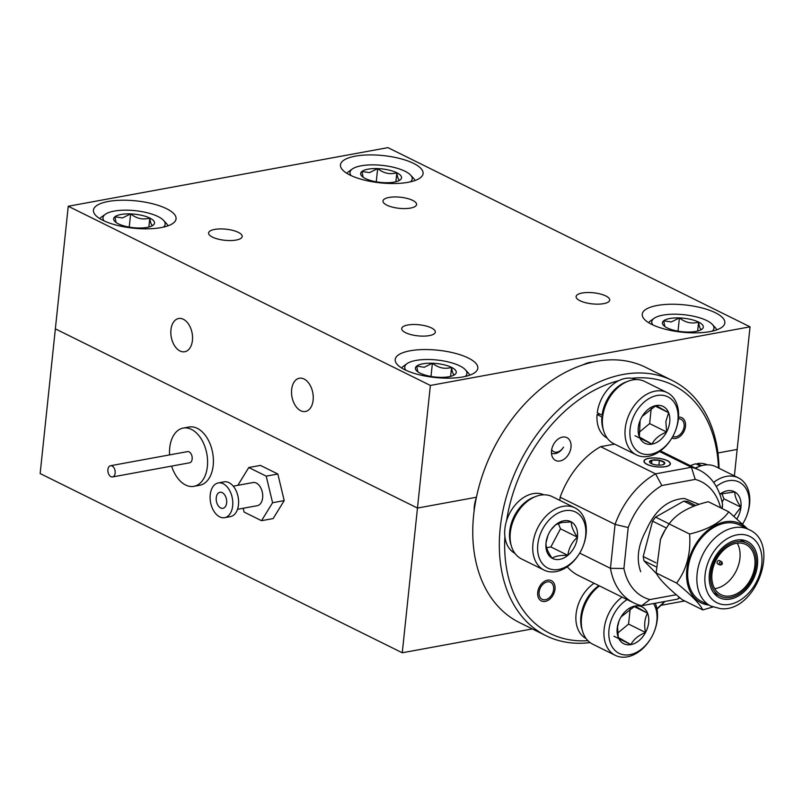 <?xml version="1.0" encoding="UTF-8"?>
<svg xmlns="http://www.w3.org/2000/svg" width="803" height="803" viewBox="0 0 803 803"><rect width="100%" height="100%" fill="white"/><g stroke="black" fill="none" stroke-linecap="round" stroke-linejoin="round"><path stroke-width="1.2" d="M646.987 464.365A13.29 4.386 6 0 0 661.431 467.065A13.29 4.386 6 0 0 670.375 463.883A13.29 4.386 6 0 0 667.333 460.631A13.29 4.386 6 0 0 652.879 457.931A13.29 4.386 6 0 0 643.946 461.113A13.29 4.386 6 0 0 646.987 464.365M672.332 380.522L645.783 367.383A142.372 100.335 116.3 0 0 500.56 436.109A142.372 100.335 116.3 0 0 486.046 465.439A142.372 100.335 116.3 0 0 473.65 514.974A142.372 100.335 116.3 0 0 519.491 622.586L546.04 635.725A142.372 100.335 -63.7 0 1 500.209 528.113A142.372 100.335 -63.7 0 1 672.332 380.522A142.372 100.335 -63.7 0 1 719.046 468.29M504.886 536.665A138.578 97.665 116.3 0 0 587.886 640.674M656.924 608.714A138.578 97.665 116.3 0 0 664.493 601.537M664.904 601.457A142.372 100.335 -63.7 0 1 657.005 609.116M590.064 642.571A142.372 100.335 -63.7 0 1 546.04 635.725M551.52 450.824A12.718 8.963 -63.7 0 1 566.898 437.635A12.718 8.963 -63.7 0 1 570.993 447.251A12.718 8.963 -63.7 0 1 555.616 460.44A12.718 8.963 -63.7 0 1 551.52 450.824M537.709 592.383A11.292 7.96 -63.7 0 1 551.37 580.679A11.292 7.96 -63.7 0 1 555.003 589.211A11.292 7.96 -63.7 0 1 541.342 600.925A11.292 7.96 -63.7 0 1 537.709 592.383M678.535 417.159A11.292 7.96 -63.7 0 1 681.857 417.721A11.292 7.96 -63.7 0 1 685.501 426.252A11.292 7.96 -63.7 0 1 671.9 437.986M679.87 597.743A74.037 52.175 -63.7 0 1 677.511 599.148L641.677 605.723A74.037 52.175 -63.7 0 1 633.687 602.852A74.037 52.175 -63.7 0 1 610.451 568.333L615.068 524.389L560.143 497.208L559.811 500.369M720.612 507.807A64.541 45.49 116.3 0 0 695.247 479.401L661.853 485.524A64.541 45.49 116.3 0 0 628.207 527.541L615.068 524.389A74.037 52.175 -63.7 0 1 655.539 473.85L691.373 467.276L659.534 451.527M614.596 444.109L600.614 446.669L655.539 473.85L661.853 485.524M600.614 446.669A74.037 52.175 116.3 0 0 560.143 497.208M579.696 553.106L610.451 568.333L623.911 568.484A64.541 45.49 116.3 0 0 649.868 599.57L676.287 594.732M567.209 566.798A74.037 52.175 116.3 0 0 578.762 575.671L633.687 602.852M695.247 479.401L691.373 467.276A74.037 52.175 -63.7 0 1 699.363 470.146A74.037 52.175 -63.7 0 1 722.6 504.665L722.188 508.59M628.207 527.541L623.911 568.484M486.046 465.439L486.206 465.027A138.578 97.665 -63.7 0 1 500.329 436.491L500.56 436.109M718.464 467.998A138.578 97.665 116.3 0 0 631.72 378.283M618.782 380.652A138.578 97.665 116.3 0 0 506.552 520.806M649.868 599.57L641.677 605.723M722.6 504.665L721.716 508.349M679.358 597.322L677.511 599.148M740.446 543.069A28.005 19.734 116.3 0 0 714.168 564.449A28.005 19.734 116.3 0 0 721.004 594.702A28.005 19.734 116.3 0 0 726.384 596.137A28.005 19.734 116.3 0 0 752.672 574.757A28.005 19.734 116.3 0 0 745.836 544.504A28.005 19.734 116.3 0 0 740.446 543.069M721.004 564.78A1.857 1.315 -63.7 0 1 720.622 564.971A1.857 1.315 -63.7 0 1 720.161 565.031A1.857 1.315 -63.7 0 1 719.799 564.941A1.857 1.315 -63.7 0 1 719.347 562.933A1.857 1.315 -63.7 0 1 721.094 561.508A1.857 1.315 -63.7 0 1 721.445 561.608A1.857 1.315 -63.7 0 1 721.977 562.241L722.298 563.204A0.984 0.693 116.3 0 0 720.873 563.696A0.984 0.693 116.3 0 0 721.586 564.65A0.984 0.693 116.3 0 0 722.298 563.204M719.618 560.775A1.857 1.315 116.3 0 0 719.327 560.554A1.857 1.315 116.3 0 0 718.966 560.454A1.857 1.315 116.3 0 0 717.22 561.879A1.857 1.315 116.3 0 0 717.671 563.887L719.799 564.941M730.489 597.462A29.671 20.908 -63.7 0 1 720.261 596.197A29.671 20.908 -63.7 0 1 712.07 566.968A29.671 20.908 -63.7 0 1 736.341 541.744A29.671 20.908 -63.7 0 1 746.579 543.009A29.671 20.908 -63.7 0 1 754.77 572.238A29.671 20.908 -63.7 0 1 730.489 597.462M736.512 540.128A31.397 22.133 -63.7 0 1 747.342 541.463A31.397 22.133 -63.7 0 1 756.014 572.388A31.397 22.133 -63.7 0 1 730.318 599.078A31.397 22.133 -63.7 0 1 719.488 597.743A31.397 22.133 -63.7 0 1 710.826 566.818A31.397 22.133 -63.7 0 1 736.512 540.128M699.062 504.364L684.427 498.452C667.835 499.436 655.017 510.176 645.993 530.663C637.953 545.488 636.187 559.179 640.714 571.746M748.737 529.528L739.563 524.991A42.71 30.102 116.3 0 0 731.352 522.793A42.71 30.102 116.3 0 0 691.263 555.405A42.71 30.102 116.3 0 0 701.681 601.547L710.856 606.094A42.71 30.102 -63.7 0 1 700.437 559.952A42.71 30.102 -63.7 0 1 740.527 527.33A42.71 30.102 -63.7 0 1 748.737 529.528C781.71 543.039 755.703 613.522 720.09 608.574L710.856 606.094M746.589 528.464A44.135 31.106 116.3 0 0 731.714 521.438A44.135 31.106 116.3 0 0 688.562 560.434A44.135 31.106 116.3 0 0 708.708 605.03M708.316 501.724L728.793 511.852L708.316 501.724C689.626 506.211 676.558 513.599 669.13 523.907A51.733 36.456 116.3 0 0 669.12 523.907L665.316 529.679L660.498 539.345L656.131 572.93L676.608 583.058A51.733 36.456 116.3 0 0 676.608 583.068L656.131 572.94A51.733 36.456 116.3 0 0 656.131 572.94C659.042 578.963 667.775 587.906 682.329 599.781L702.796 609.909A51.733 36.456 116.3 0 0 702.806 609.909L712.913 606.998M669.13 523.907L689.596 534.035C708.296 529.548 721.355 522.151 728.783 511.852A51.733 36.456 116.3 0 0 728.783 511.852L747.844 529.087M665.316 529.679L665.055 530.11A44.135 31.106 116.3 0 0 660.548 539.204A44.135 31.106 116.3 0 0 660.227 540.048M702.796 609.909C699.885 603.886 691.152 594.933 676.608 583.068C686.675 569.578 691.002 553.237 689.596 534.035L669.12 523.907M669.16 523.857L655.529 517.122L683.785 501.132L693.953 506.161M695.759 505.488L687.498 501.393L683.785 501.132M656.563 573.723L643.956 560.805L655.91 566.727M655.951 562.803L643.203 556.499L652.568 521.157L666.36 527.983M655.529 517.122L652.568 521.157M643.203 556.499L643.956 560.805M714.7 588.669A28.005 19.734 116.3 0 0 736.18 570.973A28.005 19.734 116.3 0 0 737.214 543.159M539.094 592.132A9.495 6.685 116.3 0 0 543.32 599.711A9.495 6.685 116.3 0 0 551.832 594.722A9.495 6.685 116.3 0 0 552.795 592.775A9.495 6.685 116.3 0 0 553.618 589.472A9.495 6.685 116.3 0 0 547.295 581.894A9.495 6.685 116.3 0 0 539.094 592.132M672.804 436.42A9.495 6.685 116.3 0 0 682.319 431.763A9.495 6.685 116.3 0 0 683.293 429.806A9.495 6.685 116.3 0 0 684.116 426.503A9.495 6.685 116.3 0 0 678.394 418.845A34.74 24.481 -63.7 0 1 675.363 430.96L675.213 431.331A31.267 22.032 116.3 0 0 677.933 420.461A31.267 22.032 116.3 0 0 657.085 395.498A31.267 22.032 116.3 0 0 630.074 429.234A31.267 22.032 116.3 0 0 643.996 454.187A31.267 22.032 116.3 0 0 672.031 437.776A31.267 22.032 116.3 0 0 675.213 431.331M664.452 463.933A7.669 2.529 6 0 0 664.603 462.628A7.669 2.529 6 0 0 659.404 460.28A7.669 2.529 6 0 0 651.966 460.149A7.669 2.529 6 0 0 649.717 462.367A7.669 2.529 6 0 0 649.918 462.628A7.669 2.529 6 0 0 654.907 464.716A7.669 2.529 6 0 0 662.355 464.847A7.669 2.529 6 0 0 664.211 464.134A7.669 2.529 6 0 0 664.452 463.933M663.378 464.706L664.603 462.628L659.404 460.28L651.966 460.149L649.717 462.367M653.331 466.282A13.059 4.316 6 0 0 667.173 466.192A13.059 4.316 6 0 0 668.638 461.534A13.059 4.316 6 0 0 660.989 458.714A13.059 4.316 6 0 0 646.134 459.175A13.059 4.316 6 0 0 653.331 466.282M658.892 465.138L659.404 460.28M651.584 463.722L651.966 460.149M592.504 362.193A26.579 18.73 116.3 0 0 583.239 364.783M192.429 340.452A16.893 10.61 -100.4 0 0 178.637 318.51A16.893 10.61 -100.4 0 0 170.939 329.812A16.893 10.61 -100.4 0 0 184.73 351.744A16.893 10.61 -100.4 0 0 192.429 340.452M313.13 400.185A16.893 10.61 -100.4 0 0 299.338 378.243A16.893 10.61 -100.4 0 0 291.65 389.545A16.893 10.61 -100.4 0 0 305.431 411.487A16.893 10.61 -100.4 0 0 313.13 400.185M386.835 205.136A16.893 5.581 6 0 0 405.204 208.579A16.893 5.581 6 0 0 416.576 204.534A16.893 5.581 6 0 0 412.702 200.389A16.893 5.581 6 0 0 394.333 196.956A16.893 5.581 6 0 0 382.971 201.001A16.893 5.581 6 0 0 386.835 205.136M405.585 332.693A16.893 5.581 6 0 0 423.954 336.126A16.893 5.581 6 0 0 435.326 332.081A16.893 5.581 6 0 0 431.452 327.945A16.893 5.581 6 0 0 413.083 324.502A16.893 5.581 6 0 0 401.721 328.547A16.893 5.581 6 0 0 405.585 332.693M579.967 300.713A16.893 5.581 6 0 0 598.335 304.146A16.893 5.581 6 0 0 609.698 300.101A16.893 5.581 6 0 0 605.833 295.966A16.893 5.581 6 0 0 587.465 292.523A16.893 5.581 6 0 0 576.092 296.568A16.893 5.581 6 0 0 579.967 300.713M212.464 237.116A16.893 5.581 6 0 0 230.832 240.559A16.893 5.581 6 0 0 242.195 236.504A16.893 5.581 6 0 0 238.33 232.368A16.893 5.581 6 0 0 219.962 228.925A16.893 5.581 6 0 0 208.589 232.98A16.893 5.581 6 0 0 212.464 237.116M349.988 175.054A41.535 13.711 6 0 0 395.146 183.516A41.535 13.711 6 0 0 423.091 173.568A41.535 13.711 6 0 0 413.575 163.39A41.535 13.711 6 0 0 368.416 154.929A41.535 13.711 6 0 0 340.472 164.876A41.535 13.711 6 0 0 349.988 175.054M404.722 369.691A41.535 13.711 6 0 0 449.871 378.153A41.535 13.711 6 0 0 477.815 368.196A41.535 13.711 6 0 0 468.31 358.028A41.535 13.711 6 0 0 423.151 349.566A41.535 13.711 6 0 0 395.206 359.513A41.535 13.711 6 0 0 404.722 369.691M651.745 324.392A41.535 13.711 6 0 0 696.904 332.844A41.535 13.711 6 0 0 724.848 322.896A41.535 13.711 6 0 0 715.332 312.728A41.535 13.711 6 0 0 670.174 304.267A41.535 13.711 6 0 0 642.239 314.214A41.535 13.711 6 0 0 651.745 324.392M102.955 220.353A41.535 13.711 6 0 0 148.113 228.815A41.535 13.711 6 0 0 176.058 218.868A41.535 13.711 6 0 0 166.542 208.69A41.535 13.711 6 0 0 121.383 200.238A41.535 13.711 6 0 0 93.439 210.185A41.535 13.711 6 0 0 102.955 220.353M734.384 475.878L737.164 449.439L717.942 452.962L737.164 449.439L750.042 326.831L430.358 385.45L68.245 206.251L387.929 147.632L750.042 326.831M532.289 628.92L402.263 652.769L417.47 508.058L476.44 497.248L417.47 508.058L430.358 385.45M402.263 652.769L40.15 473.559L55.357 328.859L417.47 508.058L55.357 328.859L68.245 206.251M476.289 497.99A26.579 18.73 116.3 0 0 474.302 506.382A26.579 18.73 116.3 0 0 474.151 510.688M684.728 600.965L661.07 605.301M226.637 502.859A8.16 5.129 -100.4 0 0 219.972 492.269A8.16 5.129 -100.4 0 0 216.258 497.73A8.16 5.129 -100.4 0 0 222.923 508.319A8.16 5.129 -100.4 0 0 226.637 502.859M224.629 517.664L230.441 516.59A17.656 11.081 -100.4 0 0 238.481 504.786A17.656 11.081 -100.4 0 0 224.077 481.86L218.265 482.934A17.656 11.081 -100.4 0 0 210.225 494.738A17.656 11.081 -100.4 0 0 224.629 517.664A17.656 11.081 -100.4 0 0 232.669 505.85A17.656 11.081 -100.4 0 0 218.265 482.934M237.507 509.313L257.281 505.689A11.774 7.388 -100.4 0 0 262.641 497.82A11.774 7.388 -100.4 0 0 253.035 482.533L233.261 486.166M243.199 508.269L244.102 512.073L261.527 520.695L272.578 502.738L266.215 476.149L248.789 467.527L237.839 485.323M248.789 467.527L260.413 465.399L277.838 474.011L284.202 500.6L273.15 518.567L261.527 520.695M277.838 474.011L266.215 476.149M284.202 500.6L272.578 502.738M171.621 466.101A29.611 18.599 -100.4 0 0 193.894 486.337L199.706 485.273A29.611 18.599 -100.4 0 0 213.186 465.459A29.611 18.599 -100.4 0 0 189.016 427.015L183.204 428.079A29.611 18.599 -100.4 0 0 169.714 447.883A29.611 18.599 -100.4 0 0 169.574 454.899M193.894 486.337A29.611 18.599 -100.4 0 0 207.375 466.523A29.611 18.599 -100.4 0 0 183.204 428.079M112.561 476.932L189.578 462.809A5.691 3.573 -100.4 0 0 192.168 458.995A5.691 3.573 -100.4 0 0 187.521 451.607L110.503 465.73A5.691 3.573 -100.4 0 0 107.913 469.534A5.691 3.573 -100.4 0 0 112.561 476.932A5.691 3.573 -100.4 0 0 115.15 473.118A5.691 3.573 -100.4 0 0 110.503 465.73M410.453 181.829A31.267 10.319 6 0 0 410.614 175.114A31.267 10.319 6 0 0 361.23 165.799A31.267 10.319 6 0 0 352.356 168.981A31.267 10.319 6 0 0 351.112 175.596M346.926 173.368A34.74 11.473 -174 0 1 348.813 171.511L352.356 168.981M368.035 169.172A20.547 6.785 6 0 0 361.922 171.481A20.547 6.785 6 0 0 361.711 175.987A20.547 6.785 6 0 0 365.375 178.527A20.547 6.785 6 0 0 384.557 182.682A20.547 6.785 6 0 0 400.004 180.013A20.547 6.785 6 0 0 400.285 179.792A20.547 6.785 6 0 0 396.833 172.755A20.547 6.785 6 0 0 377.651 168.6A20.547 6.785 6 0 0 368.035 169.172M400.285 179.792C398.79 180.836 397.646 178.487 396.833 172.755C390.148 174.743 383.754 173.358 377.651 168.6L369.521 172.625L361.922 171.481L362.996 176.63M410.614 175.114L413.545 178.316A34.74 11.473 -174 0 1 415.01 180.524M395.889 181.729L396.833 172.755M376.266 181.809L377.651 168.6M163.421 227.129A31.267 10.319 6 0 0 163.581 220.413A31.267 10.319 6 0 0 114.197 211.099A31.267 10.319 6 0 0 105.323 214.291A31.267 10.319 6 0 0 104.089 220.895M99.893 218.677A34.74 11.473 -174 0 1 101.78 216.81L105.323 214.291M121.012 214.471A20.547 6.785 6 0 0 114.889 216.78A20.547 6.785 6 0 0 114.678 221.287A20.547 6.785 6 0 0 118.342 223.826A20.547 6.785 6 0 0 137.524 227.982A20.547 6.785 6 0 0 152.971 225.312A20.547 6.785 6 0 0 153.253 225.101A20.547 6.785 6 0 0 149.81 218.055A20.547 6.785 6 0 0 130.628 213.899A20.547 6.785 6 0 0 121.012 214.471M153.253 225.101C151.767 226.135 150.613 223.786 149.81 218.055C143.115 220.042 136.721 218.657 130.628 213.899L122.488 217.924L114.889 216.78L115.973 221.939M163.581 220.413L166.522 223.615A34.74 11.473 -174 0 1 167.978 225.824M148.866 227.028L149.81 218.055M129.233 227.108L130.628 213.899M712.211 331.167A31.267 10.319 6 0 0 712.371 324.442A31.267 10.319 6 0 0 662.987 315.137A31.267 10.319 6 0 0 654.114 318.319A31.267 10.319 6 0 0 652.879 324.924M648.694 322.706A34.74 11.473 -174 0 1 650.581 320.839L654.114 318.319M669.802 318.51A20.547 6.785 6 0 0 663.69 320.819A20.547 6.785 6 0 0 663.469 325.315A20.547 6.785 6 0 0 667.132 327.855A20.547 6.785 6 0 0 686.314 332.01A20.547 6.785 6 0 0 701.762 329.34A20.547 6.785 6 0 0 702.053 329.13A20.547 6.785 6 0 0 698.6 322.083A20.547 6.785 6 0 0 679.418 317.928A20.547 6.785 6 0 0 669.802 318.51M702.053 329.13C700.557 330.163 699.403 327.825 698.6 322.083C691.905 324.081 685.511 322.696 679.418 317.928L671.278 321.953L663.69 320.819L664.764 325.968M712.371 324.442L715.312 327.644A34.74 11.473 -174 0 1 716.768 329.862M697.656 331.067L698.6 322.083M678.023 331.147L679.418 317.928M465.178 376.466A31.267 10.319 6 0 0 465.349 369.741A31.267 10.319 6 0 0 415.954 360.437A31.267 10.319 6 0 0 407.081 363.618A31.267 10.319 6 0 0 405.846 370.233M401.661 368.005A34.74 11.473 -174 0 1 403.548 366.148L407.081 363.618M422.769 363.809A20.547 6.785 6 0 0 416.657 366.118A20.547 6.785 6 0 0 416.446 370.625A20.547 6.785 6 0 0 420.11 373.154A20.547 6.785 6 0 0 439.291 377.32A20.547 6.785 6 0 0 454.739 374.65A20.547 6.785 6 0 0 455.02 374.429A20.547 6.785 6 0 0 451.567 367.393A20.547 6.785 6 0 0 432.385 363.227A20.547 6.785 6 0 0 422.769 363.809M455.02 374.429C453.524 375.473 452.37 373.124 451.567 367.393C444.872 369.38 438.478 367.995 432.385 363.227L424.245 367.262L416.657 366.118L417.731 371.267M465.349 369.741L468.279 372.953A34.74 11.473 -174 0 1 469.735 375.162M450.624 376.366L451.567 367.393M431 376.446L432.385 363.227M551.681 449.68A9.495 6.685 116.3 0 0 563.495 447.13M563.355 447.361A11.864 8.361 -63.7 0 1 551.47 453.193M599.46 585.919A34.74 24.481 116.3 0 0 588.077 598.677A34.74 24.481 116.3 0 0 584.534 605.833A34.74 24.481 116.3 0 0 581.513 617.919A34.74 24.481 116.3 0 0 592.694 644.177L615.319 655.368A34.74 24.481 -63.7 0 1 604.137 629.11A34.74 24.481 -63.7 0 1 622.084 597.111M627.093 599.59A31.267 22.032 116.3 0 0 608.995 629.723A31.267 22.032 116.3 0 0 622.927 654.666A31.267 22.032 116.3 0 0 650.952 638.255A31.267 22.032 116.3 0 0 654.144 631.82A31.267 22.032 116.3 0 0 656.864 620.94A31.267 22.032 116.3 0 0 653.532 603.545M655.268 603.224A34.74 24.481 -63.7 0 1 657.316 619.364A34.74 24.481 -63.7 0 1 654.294 631.449L654.144 631.82M650.952 638.255L650.751 638.606A34.74 24.481 -63.7 0 1 615.319 655.368M617.206 628.217A20.547 14.484 116.3 0 0 618.3 637.472A20.547 14.484 116.3 0 0 630.907 644.618A20.547 14.484 116.3 0 0 645.542 632.483A20.547 14.484 116.3 0 0 647.569 613.191A20.547 14.484 116.3 0 0 634.962 606.044A20.547 14.484 116.3 0 0 621.09 616.834A20.547 14.484 116.3 0 0 620.328 618.18A20.547 14.484 116.3 0 0 618.993 621.07A20.547 14.484 116.3 0 0 617.206 628.217M619.053 620.91L617.557 626.962L618.3 637.472L630.907 644.618C633.467 639.479 638.345 635.434 645.542 632.483C643.936 624.915 644.618 618.491 647.569 613.191L634.962 606.044L621.04 616.915M584.534 605.833L584.684 605.462A31.267 22.032 -63.7 0 1 587.866 599.018L588.077 598.677M617.617 633.165L628.568 624.082L630.225 608.323M613.934 636.227L630.907 644.618M628.568 624.082L645.542 632.483M633.979 606.466L647.569 613.191M582.316 630.395A32.652 23.006 -63.7 0 1 598.918 585.648M586.12 638.586A32.652 23.006 -63.7 0 1 576.263 612.639A32.652 23.006 -63.7 0 1 594.09 583.259M511.12 545.147A32.652 23.006 -63.7 0 1 535.059 496.766M514.914 553.337A32.652 23.006 -63.7 0 1 509.243 514.101A32.652 23.006 -63.7 0 1 543.872 494.819M602.912 415L602.079 415.161A32.652 23.006 -63.7 0 1 627.334 381.535M636.147 379.588A32.652 23.006 -63.7 0 0 597.251 412.772L602.079 415.161M603.394 429.916A32.652 23.006 -63.7 0 1 601.889 416.938L602.651 416.797M607.188 438.097A32.652 23.006 -63.7 0 1 597.061 414.549L601.889 416.938M597.061 414.549L599.821 414.047M697.185 464.495L697.285 463.562L701.631 465.71M695.227 468.099A32.652 23.006 -63.7 0 1 698.54 466.784M690.399 465.71A32.652 23.006 -63.7 0 1 695.83 463.823L700.397 466.081M697.285 463.562A32.652 23.006 -63.7 0 1 707.353 464.837M513.338 520.585L513.478 520.214A31.267 22.032 -63.7 0 1 516.67 513.769L516.871 513.428A34.74 24.481 116.3 0 0 513.338 520.585A34.74 24.481 116.3 0 0 521.498 558.928L544.113 570.12A34.74 24.481 -63.7 0 1 534.527 535.902A34.74 24.481 -63.7 0 1 562.953 506.372A34.74 24.481 -63.7 0 1 574.928 507.847A34.74 24.481 -63.7 0 1 583.088 546.191L582.938 546.562A31.267 22.032 116.3 0 0 564.82 510.728A31.267 22.032 116.3 0 0 537.799 544.464A31.267 22.032 116.3 0 0 558.647 569.427A31.267 22.032 116.3 0 0 579.756 553.006A31.267 22.032 116.3 0 0 582.938 546.562M574.928 507.847L552.313 496.655A34.74 24.481 116.3 0 0 540.329 495.18A34.74 24.481 116.3 0 0 516.871 513.428M579.756 553.006L579.545 553.347A34.74 24.481 -63.7 0 1 556.098 571.595A34.74 24.481 -63.7 0 1 544.113 570.12M563.756 520.786A20.547 14.484 116.3 0 0 555.626 524.811A20.547 14.484 116.3 0 0 549.884 531.586A20.547 14.484 116.3 0 0 547.787 535.812A20.547 14.484 116.3 0 0 546 542.969A20.547 14.484 116.3 0 0 552.113 558.226A20.547 14.484 116.3 0 0 567.841 555.345A20.547 14.484 116.3 0 0 577.457 537.197A20.547 14.484 116.3 0 0 571.355 521.93A20.547 14.484 116.3 0 0 563.756 520.786M547.897 535.541L546 542.969C545.739 546.883 547.776 551.972 552.113 558.226C555.074 556.138 560.323 555.174 567.841 555.345C568.745 548.218 571.947 542.166 577.457 537.197C573.161 531.024 571.124 525.935 571.355 521.93L561.739 522.502L555.626 524.811L551.621 529.107M475.225 501.353L475.747 500.711M474.844 502.959L475.456 502.327M546.612 547.726L550.868 546.943L560.484 528.796L558.336 523.426M550.868 546.943L567.841 555.345M560.484 528.796L577.457 537.197M605.613 405.354L605.753 404.983A31.267 22.032 -63.7 0 1 608.945 398.539L609.146 398.198A34.74 24.481 116.3 0 0 605.613 405.354A34.74 24.481 116.3 0 0 602.581 417.44A34.74 24.481 116.3 0 0 613.763 443.698L636.388 454.889A34.74 24.481 -63.7 0 1 625.206 428.631A34.74 24.481 -63.7 0 1 667.203 392.617A34.74 24.481 -63.7 0 1 678.384 418.875M667.203 392.617L644.588 381.425A34.74 24.481 116.3 0 0 609.146 398.198M669.732 421.966A20.547 14.484 116.3 0 0 668.638 412.702A20.547 14.484 116.3 0 0 656.031 405.555A20.547 14.484 116.3 0 0 642.159 416.345A20.547 14.484 116.3 0 0 641.396 417.701A20.547 14.484 116.3 0 0 640.061 420.581A20.547 14.484 116.3 0 0 639.369 436.993A20.547 14.484 116.3 0 0 651.976 444.139A20.547 14.484 116.3 0 0 666.61 431.994A20.547 14.484 116.3 0 0 669.732 421.966M640.101 420.491L639.369 436.993L651.976 444.139C654.535 439 659.414 434.945 666.61 431.994L665.878 421.485L668.638 412.702L656.031 405.555L642.109 416.426M672.031 437.776L671.82 438.117A34.74 24.481 -63.7 0 1 636.388 454.889M638.696 432.676L649.637 423.593L651.293 407.834M635.002 435.738L651.976 444.139M649.637 423.593L666.61 431.994M655.047 405.977L668.638 412.702M713.636 482.422A34.74 24.481 -63.7 0 1 726.424 476.39A34.74 24.481 -63.7 0 1 738.409 477.875L715.784 466.673A34.74 24.481 116.3 0 0 703.809 465.198A34.74 24.481 116.3 0 0 695.528 468.249M743.227 523.024L743.026 523.375A34.74 24.481 -63.7 0 1 742.685 523.917A31.267 22.032 116.3 0 0 743.227 523.024A31.267 22.032 116.3 0 0 746.419 516.59A31.267 22.032 116.3 0 0 728.291 480.746A31.267 22.032 116.3 0 0 716.286 486.568M738.409 477.875A34.74 24.481 -63.7 0 1 746.569 516.219L746.419 516.59M736.963 518.748A20.547 14.484 116.3 0 0 740.938 507.215A20.547 14.484 116.3 0 0 734.825 491.948A20.547 14.484 116.3 0 0 719.829 494.257M733.992 516.188L740.938 507.215C736.642 501.042 734.604 495.953 734.825 491.948L720.672 493.945M722.128 502.266L723.965 498.814L721.817 493.454M723.965 498.814L740.938 507.215M724.125 604.689A37.018 26.087 116.3 0 0 760.431 571.525A37.018 26.087 116.3 0 0 742.715 534.517A37.018 26.087 116.3 0 0 706.399 567.681A37.018 26.087 116.3 0 0 724.125 604.689M699.363 470.146L660.437 450.884M721.445 561.608L719.327 560.554M721.586 564.65L720.622 564.971M713.767 592.985L720.261 596.197M740.095 539.797L746.579 543.009"/></g></svg>
